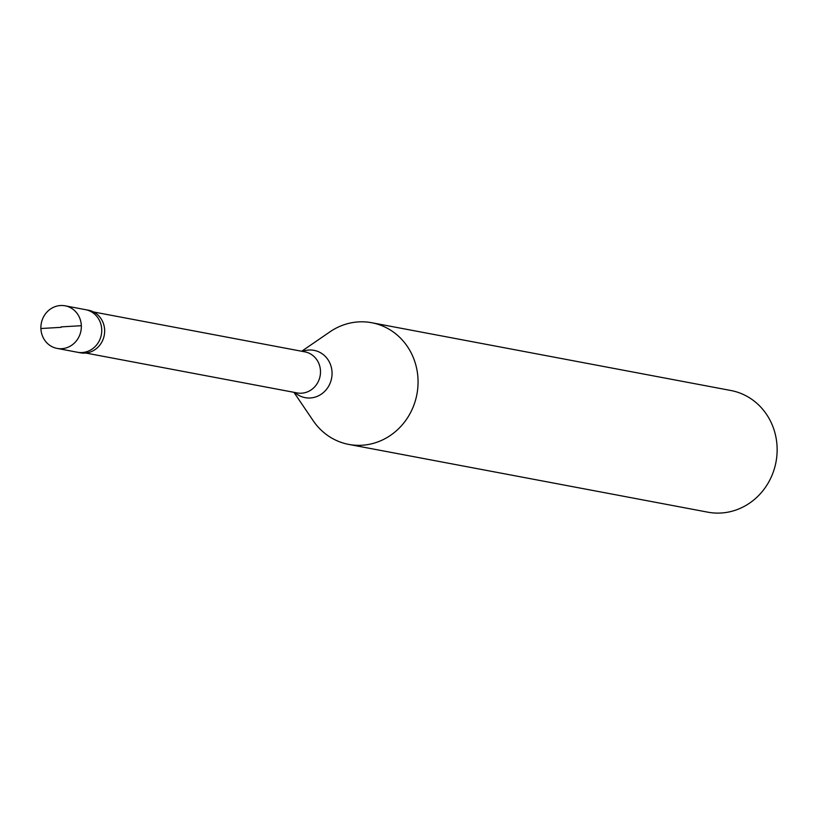 <?xml version="1.0" encoding="UTF-8"?>
<svg xmlns="http://www.w3.org/2000/svg" width="818" height="818" viewBox="0 0 818 818"><rect width="100%" height="100%" fill="white"/><g stroke="black" fill="none" stroke-linecap="round" stroke-linejoin="round"><path stroke-width="1.23" d="M61.105 326.893L81.33 325.707A21.667 20.174 100.7 0 1 57.096 348.407A21.667 20.174 100.7 0 1 40.9 328.519A21.667 20.174 -79.3 0 1 65.133 305.82L88.446 310.216A21.667 20.174 -79.3 0 1 104.643 330.104A21.667 20.174 100.7 0 1 80.409 352.803L77.495 352.261A21.667 20.174 100.7 0 0 101.729 329.552A21.667 20.174 -79.3 0 0 85.532 309.664A21.667 20.174 -79.3 0 1 101.729 329.552A21.667 20.174 100.7 0 1 77.495 352.261L57.096 348.407M81.33 325.707A21.667 20.174 -79.3 0 0 65.133 305.82M301.689 351.249L329.91 331.863A61.912 57.649 -79.3 0 1 371.74 322.732A61.912 57.649 -79.3 0 1 418.018 379.552A61.912 57.649 100.7 0 1 348.775 444.409A61.912 57.649 100.7 0 1 313.151 420.656L293.938 392.323M371.74 322.732L730.832 390.493A61.912 57.649 -79.3 0 1 777.1 447.313A61.912 57.649 100.7 0 1 707.867 512.18L348.775 444.409M61.125 327.333L40.9 328.519M93.549 311.965L304.858 351.852A20.9 19.458 -79.3 0 1 320.482 371.024A20.9 19.458 100.7 0 1 297.108 392.916L85.798 353.039M302.568 351.413A24.059 22.403 -79.3 0 1 332.047 372.446A24.059 22.403 100.7 0 1 319.286 395.391A24.059 22.403 100.7 0 1 294.817 392.487"/></g></svg>
